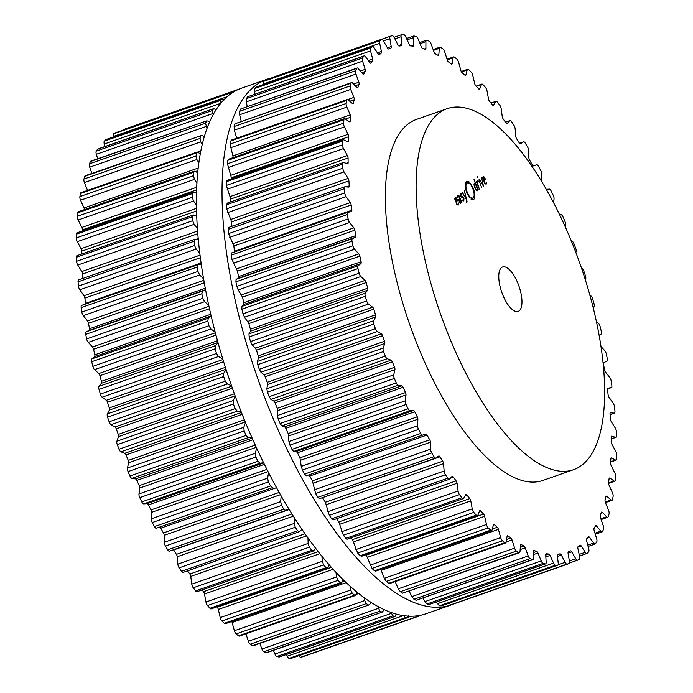 <?xml version="1.0" encoding="UTF-8"?>
<svg xmlns="http://www.w3.org/2000/svg" width="693" height="693" viewBox="0 0 693 693"><rect width="100%" height="100%" fill="white"/><g stroke="black" fill="none" stroke-linecap="round" stroke-linejoin="round"><path stroke-width="1.04" d="M241.762 88.089A278.499 107.926 70.7 0 0 231.826 386.607A278.499 107.926 70.7 0 0 425.632 613.859L451.238 604.911A278.499 107.926 70.7 0 0 453.854 603.898A278.499 107.926 70.7 0 1 451.238 604.911A278.499 107.926 70.7 0 1 257.432 377.65A278.499 107.926 70.7 0 1 267.368 79.141A278.499 107.926 70.7 0 0 257.432 377.65A278.499 107.926 70.7 0 0 451.238 604.911L425.632 613.859A278.499 107.926 70.7 0 1 231.826 386.607A278.499 107.926 70.7 0 1 241.762 88.089L267.368 79.141A278.499 107.926 70.7 0 1 273.709 77.46A278.499 107.926 70.7 0 0 267.368 79.141L241.762 88.089M439.171 112.985A191.259 74.116 70.7 0 0 444.395 324.636A191.259 74.116 70.7 0 0 573.501 469.724A191.259 74.116 70.7 0 0 580.327 264.726A191.259 74.116 70.7 0 0 447.228 108.654A191.259 74.116 70.7 0 0 439.171 112.985M573.501 469.724L542.784 480.474A191.259 74.116 -109.3 0 1 413.669 335.377A191.259 74.116 -109.3 0 1 408.454 123.726A191.259 74.116 -109.3 0 1 416.502 119.404L447.228 108.654M541.415 181.038A2.356 0.91 -109.3 0 1 541.406 180.648L541.701 174.177A3.534 1.369 70.7 0 0 540.739 170.452A278.499 107.926 70.7 0 0 539.656 168.425A278.499 107.926 70.7 0 0 538.574 166.407A3.534 1.369 70.7 0 0 536.659 164.769L533.497 165.87A2.356 0.91 -109.3 0 1 532.259 164.839A267.022 103.474 70.7 0 0 530.916 162.457A267.022 103.474 70.7 0 0 529.565 160.092A2.356 0.91 -109.3 0 1 528.846 157.657L528.69 150.702A3.534 1.369 70.7 0 0 527.564 146.959A278.499 107.926 70.7 0 0 526.429 145.062A278.499 107.926 70.7 0 0 525.294 143.174A3.534 1.369 70.7 0 0 523.544 141.831A3.534 1.369 70.7 0 0 523.423 141.892L520.573 143.849A2.356 0.91 -109.3 0 1 520.486 143.893A2.356 0.91 -109.3 0 1 519.36 143.053A267.022 103.474 70.7 0 0 517.966 140.844A267.022 103.474 70.7 0 0 516.571 138.643A2.356 0.91 -109.3 0 1 515.748 136.235L515.15 128.846A3.534 1.369 70.7 0 0 513.86 125.147A278.499 107.926 70.7 0 0 512.69 123.397A278.499 107.926 70.7 0 0 511.512 121.665A3.534 1.369 70.7 0 0 509.944 120.591A3.534 1.369 70.7 0 0 509.701 120.755L507.207 123.536A2.356 0.91 -109.3 0 1 507.042 123.649A2.356 0.91 -109.3 0 1 506.029 122.982A267.022 103.474 70.7 0 0 504.599 120.963A267.022 103.474 70.7 0 0 503.161 118.971A2.356 0.91 -109.3 0 1 502.243 116.597L501.212 108.879A3.534 1.369 70.7 0 0 499.783 105.241A278.499 107.926 70.7 0 0 498.588 103.664A278.499 107.926 70.7 0 0 497.392 102.105A3.534 1.369 70.7 0 0 495.997 101.282A3.534 1.369 70.7 0 0 495.66 101.585L493.529 105.154A2.356 0.91 -109.3 0 1 493.303 105.353A2.356 0.91 -109.3 0 1 492.411 104.851A267.022 103.474 70.7 0 0 490.956 103.058A267.022 103.474 70.7 0 0 489.501 101.282A2.356 0.91 -109.3 0 1 488.504 98.978L487.04 91A3.534 1.369 70.7 0 0 485.481 87.474A278.499 107.926 70.7 0 0 484.277 86.088A278.499 107.926 70.7 0 0 483.073 84.711A3.534 1.369 70.7 0 0 481.86 84.104A3.534 1.369 70.7 0 0 481.436 84.581L479.712 88.912A2.356 0.91 -109.3 0 1 479.426 89.224A2.356 0.91 -109.3 0 1 478.655 88.86A267.022 103.474 70.7 0 0 477.2 87.301A267.022 103.474 70.7 0 0 475.736 85.759A2.356 0.91 -109.3 0 1 474.662 83.55L472.791 75.407A3.534 1.369 70.7 0 0 471.119 72.029A278.499 107.926 70.7 0 0 469.915 70.842A278.499 107.926 70.7 0 0 468.711 69.681A3.534 1.369 70.7 0 0 467.688 69.265A3.534 1.369 70.7 0 0 467.195 69.941L465.887 74.974A2.356 0.91 -109.3 0 1 465.557 75.424A2.356 0.91 -109.3 0 1 464.908 75.182A267.022 103.474 70.7 0 0 463.461 73.874A267.022 103.474 70.7 0 0 462.014 72.592A2.356 0.91 -109.3 0 1 460.871 70.504L458.61 62.275A3.534 1.369 70.7 0 0 456.852 59.087A278.499 107.926 70.7 0 0 455.656 58.117A278.499 107.926 70.7 0 0 454.469 57.164A3.534 1.369 70.7 0 0 453.629 56.913A3.534 1.369 70.7 0 0 453.092 57.814L452.208 63.505A2.356 0.91 -109.3 0 1 451.853 64.102A2.356 0.91 -109.3 0 1 451.325 63.964A267.022 103.474 70.7 0 0 449.896 62.924A267.022 103.474 70.7 0 0 448.475 61.911A2.356 0.91 -109.3 0 1 447.288 59.962L444.663 51.75A3.534 1.369 70.7 0 0 442.827 48.779A278.499 107.926 70.7 0 0 441.666 48.042A278.499 107.926 70.7 0 0 440.514 47.315A3.534 1.369 70.7 0 0 439.838 47.185A3.534 1.369 70.7 0 0 439.275 48.345L438.834 54.626A2.356 0.91 -109.3 0 1 438.461 55.397A2.356 0.91 -109.3 0 1 438.045 55.336A267.022 103.474 70.7 0 0 436.668 54.574A267.022 103.474 70.7 0 0 435.291 53.846A2.356 0.91 -109.3 0 1 434.061 52.053L431.098 43.936A3.534 1.369 70.7 0 0 429.21 41.225A278.499 107.926 70.7 0 0 428.092 40.722A278.499 107.926 70.7 0 0 426.975 40.237A3.534 1.369 70.7 0 0 426.481 40.194A3.534 1.369 70.7 0 0 425.9 41.632L425.909 48.432A2.356 0.91 -109.3 0 1 425.528 49.394A2.356 0.91 -109.3 0 1 425.225 49.376A267.022 103.474 70.7 0 0 423.899 48.908A267.022 103.474 70.7 0 0 422.583 48.467A2.356 0.91 -109.3 0 1 421.335 46.864L418.07 38.938A3.534 1.369 70.7 0 0 416.146 36.504A278.499 107.926 70.7 0 0 415.081 36.244A278.499 107.926 70.7 0 0 414.016 35.993A3.534 1.369 70.7 0 0 413.686 36.01A3.534 1.369 70.7 0 0 413.123 37.751L413.574 45.002A2.356 0.91 -109.3 0 1 413.193 46.162A2.356 0.91 -109.3 0 1 413.002 46.171A267.022 103.474 70.7 0 0 411.755 45.998A267.022 103.474 70.7 0 0 410.507 45.851A2.356 0.91 -109.3 0 1 409.242 44.439L405.717 36.79A3.534 1.369 70.7 0 0 403.776 34.676A278.499 107.926 70.7 0 0 402.78 34.65A278.499 107.926 70.7 0 0 401.784 34.65A3.534 1.369 70.7 0 0 401.602 34.685A3.534 1.369 70.7 0 0 401.065 36.738L401.957 44.361A2.356 0.91 -109.3 0 1 401.602 45.729A2.356 0.91 -109.3 0 1 401.516 45.747A267.022 103.474 70.7 0 0 400.346 45.868A267.022 103.474 70.7 0 0 399.185 46.015A2.356 0.91 -109.3 0 1 397.929 44.82L394.17 37.535A3.534 1.369 70.7 0 0 392.247 35.75A278.499 107.926 70.7 0 0 391.32 35.967A278.499 107.926 70.7 0 0 390.393 36.209A3.534 1.369 70.7 0 0 389.873 38.609L391.199 46.518A2.356 0.91 -109.3 0 1 390.878 48.103A267.022 103.474 70.7 0 0 389.804 48.519A267.022 103.474 70.7 0 0 388.738 48.96A2.356 0.91 -109.3 0 1 388.712 48.969A2.356 0.91 -109.3 0 1 387.508 47.99L383.558 41.147A3.534 1.369 70.7 0 0 381.739 39.683A3.534 1.369 70.7 0 0 381.661 39.709A278.499 107.926 70.7 0 0 380.821 40.177A278.499 107.926 70.7 0 0 379.989 40.662A3.534 1.369 70.7 0 0 379.669 43.347L381.401 51.447A2.356 0.91 -109.3 0 1 381.211 53.222A267.022 103.474 70.7 0 0 380.249 53.924A267.022 103.474 70.7 0 0 379.296 54.66A2.356 0.91 -109.3 0 1 379.192 54.721A2.356 0.91 -109.3 0 1 378.092 53.924L373.995 47.592A3.534 1.369 70.7 0 0 372.358 46.414A3.534 1.369 70.7 0 0 372.158 46.535A278.499 107.926 70.7 0 0 371.413 47.228A278.499 107.926 70.7 0 0 370.677 47.947A3.534 1.369 70.7 0 0 370.547 50.892L372.687 59.104A2.356 0.91 -109.3 0 1 372.626 61.045A267.022 103.474 70.7 0 0 371.777 62.023A267.022 103.474 70.7 0 0 370.954 63.037A2.356 0.91 -109.3 0 1 370.772 63.176A2.356 0.91 -109.3 0 1 369.793 62.561L365.601 56.809A3.534 1.369 70.7 0 0 364.128 55.882A3.534 1.369 70.7 0 0 363.834 56.124A278.499 107.926 70.7 0 0 363.184 57.051A278.499 107.926 70.7 0 0 362.552 58.004A3.534 1.369 70.7 0 0 362.63 61.175L365.142 69.404A2.356 0.91 -109.3 0 1 365.211 71.483A267.022 103.474 70.7 0 0 364.492 72.739A267.022 103.474 70.7 0 0 363.799 74.021A2.356 0.91 -109.3 0 1 363.556 74.246A2.356 0.91 -109.3 0 1 362.699 73.787L358.446 68.685A3.534 1.369 70.7 0 0 357.164 67.992A3.534 1.369 70.7 0 0 356.774 68.39A278.499 107.926 70.7 0 0 356.237 69.543A278.499 107.926 70.7 0 0 355.717 70.703A3.534 1.369 70.7 0 0 355.994 74.064L358.844 82.224A2.356 0.91 -109.3 0 1 359.052 84.425A267.022 103.474 70.7 0 0 358.472 85.932A267.022 103.474 70.7 0 0 357.909 87.474A2.356 0.91 -109.3 0 1 357.614 87.82A2.356 0.91 -109.3 0 1 356.878 87.5L352.624 83.099A3.534 1.369 70.7 0 0 351.524 82.614A3.534 1.369 70.7 0 0 351.056 83.195A278.499 107.926 70.7 0 0 350.641 84.546A278.499 107.926 70.7 0 0 350.234 85.915A3.534 1.369 70.7 0 0 350.71 89.432L353.88 97.427A2.356 0.91 -109.3 0 1 354.21 99.723A267.022 103.474 70.7 0 0 353.776 101.481A267.022 103.474 70.7 0 0 353.361 103.257A2.356 0.91 -109.3 0 1 353.023 103.742A2.356 0.91 -109.3 0 1 352.408 103.534L348.189 99.887A3.534 1.369 70.7 0 0 347.271 99.567A3.534 1.369 70.7 0 0 346.751 100.372A278.499 107.926 70.7 0 0 346.457 101.914A278.499 107.926 70.7 0 0 346.171 103.474A3.534 1.369 70.7 0 0 346.846 107.103L350.294 114.856A2.356 0.91 -109.3 0 1 350.745 117.221A267.022 103.474 70.7 0 0 350.459 119.196A267.022 103.474 70.7 0 0 350.19 121.197A2.356 0.91 -109.3 0 1 349.826 121.838A2.356 0.91 -109.3 0 1 349.333 121.717L345.201 118.867A3.534 1.369 70.7 0 0 344.456 118.685A3.534 1.369 70.7 0 0 343.901 119.733A278.499 107.926 70.7 0 0 343.728 121.457A278.499 107.926 70.7 0 0 343.572 123.189A3.534 1.369 70.7 0 0 344.43 126.888L348.12 134.303A2.356 0.91 -109.3 0 1 348.692 136.72A267.022 103.474 70.7 0 0 348.562 138.895A267.022 103.474 70.7 0 0 348.44 141.086A2.356 0.91 -109.3 0 1 348.059 141.909A2.356 0.91 -109.3 0 1 347.687 141.857L343.685 139.83A3.534 1.369 70.7 0 0 343.113 139.761A3.534 1.369 70.7 0 0 342.541 141.077A278.499 107.926 70.7 0 0 342.498 142.949A278.499 107.926 70.7 0 0 342.463 144.837A3.534 1.369 70.7 0 0 343.494 148.571L347.384 155.57A2.356 0.91 -109.3 0 1 348.077 158.004A267.022 103.474 70.7 0 0 348.094 160.352A267.022 103.474 70.7 0 0 348.129 162.725A2.356 0.91 -109.3 0 1 347.747 163.739A2.356 0.91 -109.3 0 1 347.479 163.73L343.659 162.543A3.534 1.369 70.7 0 0 343.252 162.543A3.534 1.369 70.7 0 0 342.68 164.154A278.499 107.926 70.7 0 0 342.766 166.164A278.499 107.926 70.7 0 0 342.853 168.182A3.534 1.369 70.7 0 0 344.057 171.907L348.103 178.422A2.356 0.91 -109.3 0 1 348.9 180.847A267.022 103.474 70.7 0 0 349.073 183.35A267.022 103.474 70.7 0 0 349.263 185.863A2.356 0.91 -109.3 0 1 348.891 187.075A2.356 0.91 -109.3 0 1 348.726 187.101L345.114 186.772A3.534 1.369 70.7 0 0 344.871 186.798A3.534 1.369 70.7 0 0 344.326 188.721A278.499 107.926 70.7 0 0 344.534 190.844A278.499 107.926 70.7 0 0 344.75 192.975A3.534 1.369 70.7 0 0 346.093 196.656L350.26 202.607A2.356 0.91 -109.3 0 1 351.16 204.989A267.022 103.474 70.7 0 0 351.481 207.614A267.022 103.474 70.7 0 0 351.819 210.248A2.356 0.91 -109.3 0 1 351.464 211.686A2.356 0.91 -109.3 0 1 351.403 211.703L348.051 212.231A3.534 1.369 70.7 0 0 347.955 212.257A3.534 1.369 70.7 0 0 347.453 214.509A278.499 107.926 70.7 0 0 347.773 216.718A278.499 107.926 70.7 0 0 348.12 218.936A3.534 1.369 70.7 0 0 349.601 222.531L353.837 227.85A2.356 0.91 -109.3 0 1 354.825 230.18A267.022 103.474 70.7 0 0 355.292 232.891A267.022 103.474 70.7 0 0 355.778 235.62A2.356 0.91 -109.3 0 1 355.492 237.266L352.425 238.652A3.534 1.369 70.7 0 0 352.018 241.225A278.499 107.926 70.7 0 0 352.468 243.503A278.499 107.926 70.7 0 0 352.928 245.781A3.534 1.369 70.7 0 0 354.539 249.246L358.792 253.889A2.356 0.91 -109.3 0 1 359.849 256.124A267.022 103.474 70.7 0 0 360.464 258.913A267.022 103.474 70.7 0 0 361.088 261.703A2.356 0.91 -109.3 0 1 360.932 263.522L358.203 265.748A3.534 1.369 70.7 0 0 357.995 268.589A278.499 107.926 70.7 0 0 358.558 270.911A278.499 107.926 70.7 0 0 359.13 273.224A3.534 1.369 70.7 0 0 360.836 276.524L365.072 280.431A2.356 0.91 -109.3 0 1 366.199 282.553A267.022 103.474 70.7 0 0 366.944 285.377A267.022 103.474 70.7 0 0 367.706 288.193A2.356 0.91 -109.3 0 1 367.68 290.176L365.298 293.217A3.534 1.369 70.7 0 0 365.298 296.301A278.499 107.926 70.7 0 0 365.965 298.631A278.499 107.926 70.7 0 0 366.649 300.961A3.534 1.369 70.7 0 0 368.442 304.062L372.609 307.181A2.356 0.91 -109.3 0 1 373.787 309.173A267.022 103.474 70.7 0 0 374.653 311.997A267.022 103.474 70.7 0 0 375.545 314.821A2.356 0.91 -109.3 0 1 375.649 316.935L373.657 320.764A3.534 1.369 70.7 0 0 373.848 324.047A278.499 107.926 70.7 0 0 374.627 326.368A278.499 107.926 70.7 0 0 375.407 328.69A3.534 1.369 70.7 0 0 377.269 331.549L381.315 333.861A2.356 0.91 -109.3 0 1 382.527 335.698A267.022 103.474 70.7 0 0 383.524 338.487A267.022 103.474 70.7 0 0 384.528 341.277A2.356 0.91 -109.3 0 1 384.762 343.511L383.168 348.077A3.534 1.369 70.7 0 0 383.567 351.533A278.499 107.926 70.7 0 0 384.433 353.811A278.499 107.926 70.7 0 0 385.308 356.098A3.534 1.369 70.7 0 0 387.205 358.697L391.095 360.161A2.356 0.91 -109.3 0 1 392.342 361.824A267.022 103.474 70.7 0 0 393.442 364.561A267.022 103.474 70.7 0 0 394.551 367.29A2.356 0.91 -109.3 0 1 394.915 369.603L393.745 374.87A3.534 1.369 70.7 0 0 394.334 378.447A278.499 107.926 70.7 0 0 395.279 380.674A278.499 107.926 70.7 0 0 396.24 382.891A3.534 1.369 70.7 0 0 398.163 385.195L401.853 385.81A2.356 0.91 -109.3 0 1 403.109 387.274A267.022 103.474 70.7 0 0 404.296 389.916A267.022 103.474 70.7 0 0 405.5 392.559A2.356 0.91 -109.3 0 1 405.994 394.941L405.258 400.831A3.534 1.369 70.7 0 0 406.037 404.504A278.499 107.926 70.7 0 0 407.06 406.644A278.499 107.926 70.7 0 0 408.082 408.775A3.534 1.369 70.7 0 0 410.013 410.758L413.461 410.507A2.356 0.91 -109.3 0 1 414.717 411.763A267.022 103.474 70.7 0 0 415.991 414.293A267.022 103.474 70.7 0 0 417.273 416.814A2.356 0.91 -109.3 0 1 417.879 419.23L417.584 425.693A3.534 1.369 70.7 0 0 418.546 429.417A278.499 107.926 70.7 0 0 419.629 431.444A278.499 107.926 70.7 0 0 420.712 433.471A3.534 1.369 70.7 0 0 422.626 435.109L425.788 434A2.356 0.91 -109.3 0 1 427.027 435.031A267.022 103.474 70.7 0 0 428.369 437.422A267.022 103.474 70.7 0 0 429.721 439.786A2.356 0.91 -109.3 0 1 430.44 442.212L430.596 449.177A3.534 1.369 70.7 0 0 431.722 452.91A278.499 107.926 70.7 0 0 432.856 454.807A278.499 107.926 70.7 0 0 433.991 456.696A3.534 1.369 70.7 0 0 435.732 458.047A3.534 1.369 70.7 0 0 435.862 457.978L438.712 456.029A2.356 0.91 -109.3 0 1 438.799 455.985A2.356 0.91 -109.3 0 1 439.925 456.826A267.022 103.474 70.7 0 0 441.32 459.035A267.022 103.474 70.7 0 0 442.714 461.226A2.356 0.91 -109.3 0 1 443.537 463.643L444.135 471.023A3.534 1.369 70.7 0 0 445.426 474.731A278.499 107.926 70.7 0 0 446.595 476.481A278.499 107.926 70.7 0 0 447.773 478.213A3.534 1.369 70.7 0 0 449.341 479.287A3.534 1.369 70.7 0 0 449.584 479.114L452.079 476.342A2.356 0.91 -109.3 0 1 452.243 476.23A2.356 0.91 -109.3 0 1 453.257 476.888A267.022 103.474 70.7 0 0 454.686 478.906A267.022 103.474 70.7 0 0 456.124 480.899A2.356 0.91 -109.3 0 1 457.042 483.272L458.073 490.999A3.534 1.369 70.7 0 0 459.502 494.629A278.499 107.926 70.7 0 0 460.698 496.205A278.499 107.926 70.7 0 0 461.893 497.773A3.534 1.369 70.7 0 0 463.288 498.596A3.534 1.369 70.7 0 0 463.626 498.293L465.757 494.715A2.356 0.91 -109.3 0 1 465.982 494.516A2.356 0.91 -109.3 0 1 466.874 495.019A267.022 103.474 70.7 0 0 468.321 496.82A267.022 103.474 70.7 0 0 469.785 498.596A2.356 0.91 -109.3 0 1 470.781 500.9L472.245 508.879A3.534 1.369 70.7 0 0 473.804 512.404A278.499 107.926 70.7 0 0 475.008 513.79A278.499 107.926 70.7 0 0 476.212 515.159A3.534 1.369 70.7 0 0 477.425 515.765A3.534 1.369 70.7 0 0 477.849 515.297L479.573 510.966A2.356 0.91 -109.3 0 1 479.859 510.654A2.356 0.91 -109.3 0 1 480.63 511.01A267.022 103.474 70.7 0 0 482.085 512.577A267.022 103.474 70.7 0 0 483.549 514.111A2.356 0.91 -109.3 0 1 484.624 516.32L486.495 524.471A3.534 1.369 70.7 0 0 488.167 527.841A278.499 107.926 70.7 0 0 489.371 529.028A278.499 107.926 70.7 0 0 490.575 530.197A3.534 1.369 70.7 0 0 491.597 530.613A3.534 1.369 70.7 0 0 492.091 529.937L493.399 524.896A2.356 0.91 -109.3 0 1 493.728 524.454A2.356 0.91 -109.3 0 1 494.378 524.696A267.022 103.474 70.7 0 0 495.824 526.004A267.022 103.474 70.7 0 0 497.271 527.278A2.356 0.91 -109.3 0 1 498.414 529.374L500.675 537.603A3.534 1.369 70.7 0 0 502.434 540.791A278.499 107.926 70.7 0 0 503.629 541.753A278.499 107.926 70.7 0 0 504.816 542.706A3.534 1.369 70.7 0 0 505.656 542.965A3.534 1.369 70.7 0 0 506.193 542.056L507.077 536.373A2.356 0.91 -109.3 0 1 507.432 535.767A2.356 0.91 -109.3 0 1 507.96 535.906A267.022 103.474 70.7 0 0 509.39 536.945A267.022 103.474 70.7 0 0 510.81 537.959A2.356 0.91 -109.3 0 1 511.997 539.916L514.622 548.128A3.534 1.369 70.7 0 0 516.458 551.091A278.499 107.926 70.7 0 0 517.619 551.836A278.499 107.926 70.7 0 0 518.771 552.555A3.534 1.369 70.7 0 0 519.447 552.685A3.534 1.369 70.7 0 0 520.01 551.533L520.452 545.252A2.356 0.91 -109.3 0 1 520.824 544.473A2.356 0.91 -109.3 0 1 521.24 544.542A267.022 103.474 70.7 0 0 522.617 545.304A267.022 103.474 70.7 0 0 523.995 546.032A2.356 0.91 -109.3 0 1 525.225 547.825L528.187 555.933A3.534 1.369 70.7 0 0 530.076 558.645A278.499 107.926 70.7 0 0 531.193 559.156A278.499 107.926 70.7 0 0 532.311 559.641A3.534 1.369 70.7 0 0 532.804 559.684A3.534 1.369 70.7 0 0 533.385 558.246L533.376 551.437A2.356 0.91 -109.3 0 1 533.757 550.485A2.356 0.91 -109.3 0 1 534.052 550.493A267.022 103.474 70.7 0 0 535.386 550.961A267.022 103.474 70.7 0 0 536.703 551.403A2.356 0.91 -109.3 0 1 537.95 553.014L541.216 560.94A3.534 1.369 70.7 0 0 543.139 563.366A278.499 107.926 70.7 0 0 544.204 563.634A278.499 107.926 70.7 0 0 545.261 563.877A3.534 1.369 70.7 0 0 545.599 563.868A3.534 1.369 70.7 0 0 546.162 562.127L545.712 554.876A2.356 0.91 -109.3 0 1 546.093 553.716A2.356 0.91 -109.3 0 1 546.283 553.698A267.022 103.474 70.7 0 0 547.531 553.88A267.022 103.474 70.7 0 0 548.778 554.028A2.356 0.91 -109.3 0 1 550.034 555.431L553.568 563.08A3.534 1.369 70.7 0 0 555.509 565.202A278.499 107.926 70.7 0 0 556.505 565.219A278.499 107.926 70.7 0 0 557.501 565.228A3.534 1.369 70.7 0 0 557.683 565.193A3.534 1.369 70.7 0 0 558.22 563.14L557.328 555.517A2.356 0.91 -109.3 0 1 557.683 554.149A2.356 0.91 -109.3 0 1 557.77 554.131A267.022 103.474 70.7 0 0 558.939 554.01A267.022 103.474 70.7 0 0 560.1 553.863A2.356 0.91 -109.3 0 1 561.356 555.058L565.116 562.344A3.534 1.369 70.7 0 0 567.039 564.128A278.499 107.926 70.7 0 0 567.965 563.903A278.499 107.926 70.7 0 0 568.884 563.66A3.534 1.369 70.7 0 0 568.918 563.652A3.534 1.369 70.7 0 0 569.412 561.261L568.087 553.36A2.356 0.91 -109.3 0 1 568.407 551.767A267.022 103.474 70.7 0 0 569.481 551.359A267.022 103.474 70.7 0 0 570.547 550.909A2.356 0.91 -109.3 0 1 570.564 550.9A2.356 0.91 -109.3 0 1 571.777 551.879L575.727 558.731A3.534 1.369 70.7 0 0 577.546 560.195A3.534 1.369 70.7 0 0 577.624 560.161A278.499 107.926 70.7 0 0 578.464 559.701A278.499 107.926 70.7 0 0 579.296 559.216A3.534 1.369 70.7 0 0 579.617 556.531L577.884 548.423A2.356 0.91 -109.3 0 1 578.075 546.656A267.022 103.474 70.7 0 0 579.036 545.945A267.022 103.474 70.7 0 0 579.989 545.218A2.356 0.91 -109.3 0 1 580.093 545.157A2.356 0.91 -109.3 0 1 581.193 545.945L585.29 552.278A3.534 1.369 70.7 0 0 586.928 553.464A3.534 1.369 70.7 0 0 587.127 553.343A278.499 107.926 70.7 0 0 587.872 552.642A278.499 107.926 70.7 0 0 588.608 551.923A3.534 1.369 70.7 0 0 588.738 548.977L586.599 540.765A2.356 0.91 -109.3 0 1 586.659 538.833A267.022 103.474 70.7 0 0 587.508 537.846A267.022 103.474 70.7 0 0 588.331 536.832A2.356 0.91 -109.3 0 1 588.513 536.703A2.356 0.91 -109.3 0 1 589.492 537.318L593.684 543.061A3.534 1.369 70.7 0 0 595.148 543.988A3.534 1.369 70.7 0 0 595.452 543.745A278.499 107.926 70.7 0 0 596.101 542.818A278.499 107.926 70.7 0 0 596.734 541.874A3.534 1.369 70.7 0 0 596.656 538.704L594.144 530.474A2.356 0.91 -109.3 0 1 594.074 528.395A267.022 103.474 70.7 0 0 594.785 527.139A267.022 103.474 70.7 0 0 595.486 525.857A2.356 0.91 -109.3 0 1 595.729 525.623A2.356 0.91 -109.3 0 1 596.586 526.082L600.84 531.185A3.534 1.369 70.7 0 0 602.122 531.877A3.534 1.369 70.7 0 0 602.512 531.479A278.499 107.926 70.7 0 0 603.049 530.336A278.499 107.926 70.7 0 0 603.568 529.166A3.534 1.369 70.7 0 0 603.291 525.814L600.441 517.654A2.356 0.91 -109.3 0 1 600.233 515.453A267.022 103.474 70.7 0 0 600.814 513.937A267.022 103.474 70.7 0 0 601.377 512.404A2.356 0.91 -109.3 0 1 601.671 512.049A2.356 0.91 -109.3 0 1 602.408 512.378L606.661 516.77A3.534 1.369 70.7 0 0 607.761 517.264A3.534 1.369 70.7 0 0 608.229 516.675A278.499 107.926 70.7 0 0 608.645 515.323A278.499 107.926 70.7 0 0 609.052 513.955A3.534 1.369 70.7 0 0 608.575 510.446L605.405 502.451A2.356 0.91 -109.3 0 1 605.076 500.147A267.022 103.474 70.7 0 0 605.509 498.397A267.022 103.474 70.7 0 0 605.925 496.621A2.356 0.91 -109.3 0 1 606.262 496.127A2.356 0.91 -109.3 0 1 606.877 496.344L611.087 499.991A3.534 1.369 70.7 0 0 612.014 500.303A3.534 1.369 70.7 0 0 612.534 499.497A278.499 107.926 70.7 0 0 612.829 497.955A278.499 107.926 70.7 0 0 613.114 496.396A3.534 1.369 70.7 0 0 612.439 492.775L608.991 485.022A2.356 0.91 -109.3 0 1 608.541 482.657A267.022 103.474 70.7 0 0 608.826 480.682A267.022 103.474 70.7 0 0 609.095 478.681A2.356 0.91 -109.3 0 1 609.459 478.031A2.356 0.91 -109.3 0 1 609.953 478.153L614.085 481.011A3.534 1.369 70.7 0 0 614.83 481.185A3.534 1.369 70.7 0 0 615.384 480.136A278.499 107.926 70.7 0 0 615.549 478.421A278.499 107.926 70.7 0 0 615.713 476.689A3.534 1.369 70.7 0 0 614.856 472.99L611.165 465.566A2.356 0.91 -109.3 0 1 610.594 463.158A267.022 103.474 70.7 0 0 610.724 460.984A267.022 103.474 70.7 0 0 610.845 458.783A2.356 0.91 -109.3 0 1 611.217 457.96A2.356 0.91 -109.3 0 1 611.598 458.012L615.601 460.048A3.534 1.369 70.7 0 0 616.172 460.117A3.534 1.369 70.7 0 0 616.744 458.801A278.499 107.926 70.7 0 0 616.787 456.921A278.499 107.926 70.7 0 0 616.822 455.041A3.534 1.369 70.7 0 0 615.791 451.308L611.902 444.3A2.356 0.91 -109.3 0 1 611.209 441.874A267.022 103.474 70.7 0 0 611.191 439.518A267.022 103.474 70.7 0 0 611.157 437.153A2.356 0.91 -109.3 0 1 611.538 436.14A2.356 0.91 -109.3 0 1 611.806 436.14L615.627 437.326A3.534 1.369 70.7 0 0 616.034 437.335A3.534 1.369 70.7 0 0 616.605 435.724A278.499 107.926 70.7 0 0 616.519 433.714A278.499 107.926 70.7 0 0 616.432 431.696A3.534 1.369 70.7 0 0 615.228 427.962L611.183 421.448A2.356 0.91 -109.3 0 1 610.386 419.031A267.022 103.474 70.7 0 0 610.212 416.528A267.022 103.474 70.7 0 0 610.022 414.007A2.356 0.91 -109.3 0 1 610.394 412.794A2.356 0.91 -109.3 0 1 610.559 412.777L614.171 413.106A3.534 1.369 70.7 0 0 614.414 413.08A3.534 1.369 70.7 0 0 614.96 411.157A278.499 107.926 70.7 0 0 614.752 409.035A278.499 107.926 70.7 0 0 614.535 406.904A3.534 1.369 70.7 0 0 613.184 403.222L609.017 397.271A2.356 0.91 -109.3 0 1 608.125 394.889A267.022 103.474 70.7 0 0 607.804 392.255A267.022 103.474 70.7 0 0 607.466 389.622A2.356 0.91 -109.3 0 1 607.822 388.193A2.356 0.91 -109.3 0 1 607.882 388.175L611.235 387.638A3.534 1.369 70.7 0 0 611.33 387.621A3.534 1.369 70.7 0 0 611.832 385.369A278.499 107.926 70.7 0 0 611.503 383.16A278.499 107.926 70.7 0 0 611.165 380.942A3.534 1.369 70.7 0 0 609.684 377.347L605.448 372.02A2.356 0.91 -109.3 0 1 604.461 369.698A267.022 103.474 70.7 0 0 603.993 366.978A267.022 103.474 70.7 0 0 603.508 364.249A2.356 0.91 -109.3 0 1 603.794 362.604L606.851 361.218A3.534 1.369 70.7 0 0 607.267 358.645A278.499 107.926 70.7 0 0 606.817 356.375A278.499 107.926 70.7 0 0 606.358 354.088A3.534 1.369 70.7 0 0 604.746 350.623L600.944 346.483M599.168 335.689L601.082 334.121A3.534 1.369 70.7 0 0 601.29 331.28A278.499 107.926 70.7 0 0 600.727 328.967A278.499 107.926 70.7 0 0 600.155 326.646A3.534 1.369 70.7 0 0 598.449 323.345L596.352 321.413M593.173 307.692L593.988 306.652A3.534 1.369 70.7 0 0 593.988 303.577A278.499 107.926 70.7 0 0 593.321 301.247A278.499 107.926 70.7 0 0 592.636 298.908A3.534 1.369 70.7 0 0 590.843 295.816L589.847 295.062M585.308 279.729L585.628 279.114A3.534 1.369 70.7 0 0 585.438 275.831A278.499 107.926 70.7 0 0 584.658 273.51A278.499 107.926 70.7 0 0 583.878 271.188A3.534 1.369 70.7 0 0 582.016 268.321L581.462 268M575.866 252.495L576.117 251.793A3.534 1.369 70.7 0 0 575.718 248.345A278.499 107.926 70.7 0 0 574.852 246.058A278.499 107.926 70.7 0 0 573.977 243.78A3.534 1.369 70.7 0 0 572.071 241.181L571.292 240.887M565.185 226.628L565.54 225.008A3.534 1.369 70.7 0 0 564.951 221.422A278.499 107.926 70.7 0 0 564.007 219.205A278.499 107.926 70.7 0 0 563.045 216.987A3.534 1.369 70.7 0 0 561.122 214.683L559.494 214.406M553.577 202.651L554.028 199.038A3.534 1.369 70.7 0 0 553.248 195.365A278.499 107.926 70.7 0 0 552.226 193.226A278.499 107.926 70.7 0 0 551.204 191.095A3.534 1.369 70.7 0 0 549.272 189.12L546.301 189.328M390.393 36.209A3.534 1.369 70.7 0 0 390.367 36.218L273.726 77.451M485.923 183.446L484.979 183.186L483.896 181.176L485.568 179.461L484.216 177.01L483.064 176.646L482.692 178.205L484.97 183.818L486.191 184.165L486.677 182.328L486.278 182.016L485.923 183.446L484.598 183.316M479.478 179.452L483.419 186.122L481.661 177.815L483.186 185.1L479.478 179.452M478.88 179.903L481.583 187.491L478.88 179.903M477.486 176.351L477.538 177.573L477.486 176.351M477.728 181.566L477.018 181.817L478.335 181.852L478.3 181.133L477.39 180.899L477.061 182.545L476.386 181.774L479.365 189.154L477.356 182.701L477.598 181.635L478.335 181.852M477.044 181.575L478.3 181.133L477.39 180.899M476.975 190.939L477.659 189.206L478.317 189.943L473.908 179.037L475.441 183.714L474.246 183.255L474.168 185.993L475.563 189.449L477.304 190.826L476.403 190.662M472.791 199.879L473.691 199.558L471.015 199.168L471.448 199.134L470.868 197.834L473.128 198.172C474.592 196.5 474.462 193.269 472.747 188.487L469.906 182.926L473.241 188.115C475.268 193.771 475.424 197.583 473.691 199.558L473.267 199.792M471.405 198.839L473.128 198.172M501.602 267.507A23.536 9.122 -109.3 0 1 502.598 266.97A23.536 9.122 -109.3 0 1 518.979 286.183A23.536 9.122 -109.3 0 1 518.139 311.408A23.536 9.122 -109.3 0 1 502.252 293.555A23.536 9.122 -109.3 0 1 501.602 267.507M466.38 181.471L469.057 181.861L468.624 181.887L469.213 183.186L466.943 182.857C465.488 184.529 465.609 187.76 467.333 192.541L470.175 198.103L466.839 192.914C464.812 187.257 464.656 183.437 466.38 181.471L466.813 181.237M465.375 183.342L467.307 182.666L465.358 183.411M466.831 202.91L467.021 201.221L464.397 190.757L465.921 198.042L462.222 192.385L466.155 199.064L466.701 202.954M461.962 196.812L460.932 195.972L461.027 194.04L462.006 194.127L461.98 193.46L460.75 193.373L460.663 196.171L463.704 198.163L463.53 200.251L462.3 199.991L462.335 200.675L463.816 200.935L463.981 197.964L462.43 196.604L461.148 197.098L461.841 196.855M463.53 200.251L462.37 200.701M462.707 197.297L461.867 197.583L462.707 197.297M460.308 194.291L462.006 194.127M457.406 196.457L458.186 196.188L459.987 198.276L458.705 199.965L459.866 203.023L460.906 203.118L461.373 201.689L461.945 202.217L458.931 195.547L457.467 196.136L457.848 197.661L458.394 196.076L457.415 196.414M459.866 203.023L460.906 203.118L460.36 203.309M457.493 196.05L458.931 195.547L457.908 195.495M458.03 204.357L457.094 204.088L456.003 202.079L457.675 200.364L456.323 197.912L455.171 197.548L454.807 199.116L457.077 204.73L458.298 205.076L458.783 203.231L458.394 202.928L458.03 204.357L456.704 204.227M422.626 435.109L306.289 475.796L304.599 474.081A278.499 107.926 -109.3 0 1 303.517 472.054A278.499 107.926 -109.3 0 1 302.434 470.027L301.247 466.38L299.965 457.839A267.022 103.474 -109.3 0 1 298.683 455.318A267.022 103.474 -109.3 0 1 297.41 452.789L296.292 451.49L293.676 451.446L291.97 449.385A278.499 107.926 -109.3 0 1 290.939 447.254A278.499 107.926 -109.3 0 1 289.925 445.114L288.92 441.519L288.193 433.584A267.022 103.474 -109.3 0 1 286.989 430.942A267.022 103.474 -109.3 0 1 285.802 428.3L284.684 426.784L281.826 425.883L280.119 423.501A278.499 107.926 -109.3 0 1 279.166 421.283A278.499 107.926 -109.3 0 1 278.222 419.057L277.399 415.549L277.746 410.577L277.243 408.316A267.022 103.474 -109.3 0 1 276.135 405.587A267.022 103.474 -109.3 0 1 275.034 402.85L273.934 401.134L270.868 399.385L269.187 396.708A278.499 107.926 -109.3 0 1 268.312 394.421A278.499 107.926 -109.3 0 1 267.455 392.134L383.567 351.533M347.955 212.257L231.644 252.936L231.332 255.111A278.499 107.926 -109.3 0 0 231.661 257.328A278.499 107.926 -109.3 0 0 231.999 259.546L237.508 271.197A267.022 103.474 -109.3 0 0 237.985 273.917A267.022 103.474 -109.3 0 0 238.47 276.646L238.323 278.239L236.088 279.34L235.906 281.834A278.499 107.926 -109.3 0 0 236.356 284.113A278.499 107.926 -109.3 0 0 236.815 286.391L238.193 289.934L242.541 297.15A267.022 103.474 -109.3 0 0 243.156 299.939A267.022 103.474 -109.3 0 0 243.78 302.728L243.771 304.496L241.857 306.436L241.874 309.199A278.499 107.926 -109.3 0 0 242.437 311.512A278.499 107.926 -109.3 0 0 243.009 313.834L244.499 317.212L248.891 323.579A267.022 103.474 -109.3 0 0 249.636 326.403A267.022 103.474 -109.3 0 0 250.398 329.218L250.519 331.15L248.96 333.905L249.177 336.911A278.499 107.926 -109.3 0 0 249.852 339.241A278.499 107.926 -109.3 0 0 250.528 341.571L252.105 344.75L255.44 348.155L256.471 350.199A267.022 103.474 -109.3 0 0 257.346 353.023A267.022 103.474 -109.3 0 0 258.238 355.847L258.489 357.909L257.32 361.451L257.735 364.657A278.499 107.926 -109.3 0 0 258.506 366.978A278.499 107.926 -109.3 0 0 259.286 369.3L260.923 372.236L264.154 374.835L265.22 376.723A267.022 103.474 -109.3 0 0 266.216 379.513A267.022 103.474 -109.3 0 0 267.212 382.302L267.602 384.485L266.831 388.764L267.455 392.134M435.732 458.047L319.43 498.717L317.879 497.305A278.499 107.926 -109.3 0 1 316.744 495.417A278.499 107.926 -109.3 0 1 315.61 493.52L312.413 480.812A267.022 103.474 -109.3 0 1 311.062 478.447A267.022 103.474 -109.3 0 1 309.719 476.056L308.628 474.974L425.788 434M322.488 497.652L439.925 456.826M333.238 519.802L331.652 518.823A278.499 107.926 -109.3 0 1 330.483 517.082A278.499 107.926 -109.3 0 1 329.314 515.341L325.407 502.252A267.022 103.474 -109.3 0 1 324.012 500.06A267.022 103.474 -109.3 0 1 322.617 497.843M344.871 186.798L228.595 227.469L228.214 229.331A278.499 107.926 -109.3 0 0 228.413 231.453A278.499 107.926 -109.3 0 0 228.629 233.584L233.853 246.015A267.022 103.474 -109.3 0 0 234.173 248.64A267.022 103.474 -109.3 0 0 234.511 251.273L234.243 252.676M347.288 538.981L345.781 538.374A278.499 107.926 -109.3 0 1 344.586 536.815A278.499 107.926 -109.3 0 1 343.39 535.239L338.816 521.924A267.022 103.474 -109.3 0 1 337.378 519.932A267.022 103.474 -109.3 0 1 336.529 518.736M361.512 555.977L360.1 555.769A278.499 107.926 -109.3 0 1 358.896 554.4A278.499 107.926 -109.3 0 1 357.692 553.014L352.477 539.622A267.022 103.474 -109.3 0 1 351.022 537.855M231.904 226.308A267.022 103.474 -109.3 0 1 231.765 224.367A267.022 103.474 -109.3 0 1 231.592 221.873L348.9 180.847M227.313 203.231L226.568 204.764A278.499 107.926 -109.3 0 0 226.646 206.774A278.499 107.926 -109.3 0 0 226.741 208.792L231.592 221.873M375.753 570.625L374.454 570.807A278.499 107.926 -109.3 0 1 373.258 569.637A278.499 107.926 -109.3 0 1 372.054 568.451L366.242 555.136A267.022 103.474 -109.3 0 1 365.895 554.772M230.795 201.871A267.022 103.474 -109.3 0 1 230.786 201.377A267.022 103.474 -109.3 0 1 230.769 199.03L348.077 158.004M227.347 180.518L226.429 181.687A278.499 107.926 -109.3 0 0 226.377 183.558A278.499 107.926 -109.3 0 0 226.342 185.447L230.769 199.03M231.315 178.855A267.022 103.474 -109.3 0 1 231.384 177.746L348.692 136.72M380.778 569.369L384.329 578.291L386.322 581.392L502.434 540.791M228.863 159.555L227.789 160.343A278.499 107.926 -109.3 0 0 227.616 162.067A278.499 107.926 -109.3 0 0 227.451 163.799L231.384 177.746M505.656 542.965L389.492 583.584L388.695 583.315A278.499 107.926 -109.3 0 1 387.508 582.363A278.499 107.926 -109.3 0 1 386.322 581.392M231.852 140.575L230.639 140.982A278.499 107.926 -109.3 0 0 230.345 142.524A278.499 107.926 -109.3 0 0 230.059 144.083L233.437 158.247M395.149 581.609L398.276 588.816L400.337 591.701L516.458 551.091M519.447 552.685L402.659 593.165A278.499 107.926 -109.3 0 1 401.498 592.446A278.499 107.926 -109.3 0 1 400.337 591.701M409.234 591.233L411.841 596.621L413.955 599.254L530.076 558.645M351.524 82.614L234.944 123.804A278.499 107.926 -109.3 0 0 234.529 125.156A278.499 107.926 -109.3 0 0 234.121 126.524L234.373 130.119L236.677 138.245M532.804 559.684L416.19 600.251A278.499 107.926 -109.3 0 1 415.081 599.766A278.499 107.926 -109.3 0 1 413.955 599.254M422.981 598.085L424.878 601.628L427.018 603.975L543.139 563.366M357.164 67.992L240.653 109A278.499 107.926 -109.3 0 0 240.124 110.144A278.499 107.926 -109.3 0 0 239.596 111.313L239.657 114.752L241.199 121.188M545.599 563.868L429.149 604.487A278.499 107.926 -109.3 0 1 428.092 604.244A278.499 107.926 -109.3 0 1 427.018 603.975M436.243 602.104L439.388 605.812L555.509 565.202M364.128 55.882L247.713 96.734A278.499 107.926 -109.3 0 0 247.072 97.661A278.499 107.926 -109.3 0 0 246.439 98.614L246.292 101.854L247.202 106.453M557.683 565.193L441.389 605.829A278.499 107.926 -109.3 0 1 440.393 605.829A278.499 107.926 -109.3 0 1 439.388 605.812M256.445 86.997L256.046 87.136A278.499 107.926 -109.3 0 0 255.293 87.838A278.499 107.926 -109.3 0 0 254.556 88.557L254.608 94.187M448.778 603.031L450.926 604.738L567.039 564.128M568.918 563.652L452.806 604.261A278.499 107.926 -109.3 0 1 451.853 604.513A278.499 107.926 -109.3 0 1 450.926 604.738M568.884 563.66L452.841 604.253M265.705 80.267L265.549 80.319A278.499 107.926 -109.3 0 0 264.709 80.786A278.499 107.926 -109.3 0 0 263.877 81.272L263.375 84.52M390.332 36.235L274.246 76.828M533.497 165.87L536.659 164.769M483.662 180.526L485.706 179.808M475 183.87L475.441 183.714M471.457 199.463L471.664 198.752M468.269 182.675L468.728 182.51M465.687 183.576L465.583 182.952L468.624 181.887M469.178 197.228L469.715 197.037M469.005 196.985L469.724 196.725M460.351 194.031L461.98 193.46M455.769 201.438L457.822 200.719M197.877 264.752L81.765 305.362A3.534 1.369 70.7 0 0 81.67 305.379A3.534 1.369 70.7 0 0 81.168 307.631A278.499 107.926 70.7 0 0 81.497 309.84A278.499 107.926 70.7 0 0 81.835 312.058A3.534 1.369 70.7 0 0 83.316 315.653L87.552 320.98A2.356 0.91 -109.3 0 1 88.539 323.302A267.022 103.474 70.7 0 0 89.007 326.022A267.022 103.474 70.7 0 0 89.492 328.751A2.356 0.91 -109.3 0 1 89.206 330.396L86.149 331.782A3.534 1.369 70.7 0 0 85.733 334.355A278.499 107.926 70.7 0 0 86.183 336.625A278.499 107.926 70.7 0 0 86.642 338.912A3.534 1.369 70.7 0 0 88.254 342.377L92.507 347.011A2.356 0.91 -109.3 0 1 93.564 349.255A267.022 103.474 70.7 0 0 94.179 352.035A267.022 103.474 70.7 0 0 94.802 354.825A2.356 0.91 -109.3 0 1 94.646 356.644L91.918 358.879A3.534 1.369 70.7 0 0 91.71 361.72A278.499 107.926 70.7 0 0 92.273 364.033A278.499 107.926 70.7 0 0 92.845 366.354A3.534 1.369 70.7 0 0 94.551 369.655L98.787 373.553A2.356 0.91 -109.3 0 1 99.913 375.684A267.022 103.474 70.7 0 0 100.658 378.499A267.022 103.474 70.7 0 0 101.421 381.323A2.356 0.91 -109.3 0 1 101.395 383.298L99.012 386.347A3.534 1.369 70.7 0 0 99.012 389.423A278.499 107.926 70.7 0 0 99.679 391.753A278.499 107.926 70.7 0 0 100.364 394.092A3.534 1.369 70.7 0 0 102.157 397.184L106.324 400.311A2.356 0.91 -109.3 0 1 107.502 402.304A267.022 103.474 70.7 0 0 108.368 405.128A267.022 103.474 70.7 0 0 109.26 407.943A2.356 0.91 -109.3 0 1 109.364 410.057L107.372 413.886A3.534 1.369 70.7 0 0 107.562 417.169A278.499 107.926 70.7 0 0 108.342 419.49A278.499 107.926 70.7 0 0 109.122 421.812A3.534 1.369 70.7 0 0 110.984 424.679L115.029 426.983A2.356 0.91 -109.3 0 1 116.242 428.82A267.022 103.474 70.7 0 0 117.238 431.618A267.022 103.474 70.7 0 0 118.243 434.407A2.356 0.91 -109.3 0 1 118.477 436.633L116.883 441.207A3.534 1.369 70.7 0 0 117.282 444.655A278.499 107.926 70.7 0 0 118.148 446.942A278.499 107.926 70.7 0 0 119.023 449.22A3.534 1.369 70.7 0 0 120.928 451.819L124.809 453.291A2.356 0.91 -109.3 0 1 126.057 454.946A267.022 103.474 70.7 0 0 127.157 457.683A267.022 103.474 70.7 0 0 128.266 460.412A2.356 0.91 -109.3 0 1 128.629 462.733L127.46 467.992A3.534 1.369 70.7 0 0 128.049 471.578A278.499 107.926 70.7 0 0 128.993 473.795A278.499 107.926 70.7 0 0 129.955 476.013A3.534 1.369 70.7 0 0 131.878 478.317L135.568 478.932A2.356 0.91 -109.3 0 1 136.824 480.396A267.022 103.474 70.7 0 0 138.02 483.047A267.022 103.474 70.7 0 0 139.215 485.68A2.356 0.91 -109.3 0 1 139.709 488.063L138.972 493.962A3.534 1.369 70.7 0 0 139.752 497.635A278.499 107.926 70.7 0 0 140.774 499.774A278.499 107.926 70.7 0 0 141.796 501.905A3.534 1.369 70.7 0 0 143.728 503.88L147.176 503.638A2.356 0.91 -109.3 0 1 148.432 504.894A267.022 103.474 70.7 0 0 149.705 507.423A267.022 103.474 70.7 0 0 150.987 509.935A2.356 0.91 -109.3 0 1 151.594 512.352L151.299 518.823A3.534 1.369 70.7 0 0 152.261 522.548A278.499 107.926 70.7 0 0 153.344 524.575A278.499 107.926 70.7 0 0 154.426 526.593A3.534 1.369 70.7 0 0 156.341 528.231L272.687 487.551L270.547 485.984A278.499 107.926 -109.3 0 1 269.456 483.965A278.499 107.926 -109.3 0 1 268.373 481.938L267.637 478.135L268.546 472.678M272.687 487.551L159.503 527.13A2.356 0.91 -109.3 0 1 160.741 528.161A267.022 103.474 70.7 0 0 162.084 530.543A267.022 103.474 70.7 0 0 163.435 532.908A2.356 0.91 -109.3 0 1 164.154 535.342L164.31 542.298A3.534 1.369 70.7 0 0 165.436 546.041A278.499 107.926 70.7 0 0 166.571 547.938A278.499 107.926 70.7 0 0 167.706 549.826A3.534 1.369 70.7 0 0 169.456 551.169A3.534 1.369 70.7 0 0 169.577 551.108M173.51 549.748A2.356 0.91 -109.3 0 1 173.64 549.947A267.022 103.474 70.7 0 0 175.034 552.156A267.022 103.474 70.7 0 0 176.429 554.357A2.356 0.91 -109.3 0 1 177.252 556.765L177.85 564.154A3.534 1.369 70.7 0 0 179.141 567.853A278.499 107.926 70.7 0 0 180.31 569.603A278.499 107.926 70.7 0 0 181.488 571.335A3.534 1.369 70.7 0 0 183.056 572.409L299.324 531.748L297.6 530.725A278.499 107.926 -109.3 0 1 296.431 528.993A278.499 107.926 -109.3 0 1 295.261 527.243L294.196 523.466L294.36 517.905M187.552 570.841A267.022 103.474 70.7 0 0 188.401 572.037A267.022 103.474 70.7 0 0 189.839 574.029A2.356 0.91 -109.3 0 1 190.757 576.403L191.788 584.121A3.534 1.369 70.7 0 0 193.217 587.759A278.499 107.926 70.7 0 0 194.412 589.336A278.499 107.926 70.7 0 0 195.608 590.895A3.534 1.369 70.7 0 0 197.003 591.718L313.245 551.065L313.686 550.727L311.729 550.285A278.499 107.926 -109.3 0 1 310.533 548.726A278.499 107.926 -109.3 0 1 309.338 547.149L308.125 543.433L307.987 538.089M202.044 589.96A267.022 103.474 70.7 0 0 203.499 591.718A2.356 0.91 -109.3 0 1 204.496 594.022L205.96 602A3.534 1.369 70.7 0 0 207.519 605.526A278.499 107.926 70.7 0 0 208.723 606.912A278.499 107.926 70.7 0 0 209.927 608.289A3.534 1.369 70.7 0 0 211.14 608.896L327.356 568.251L327.902 567.732L326.048 567.68A278.499 107.926 -109.3 0 1 324.844 566.311A278.499 107.926 -109.3 0 1 323.631 564.916L322.297 561.321L321.916 556.349M216.918 606.869A267.022 103.474 70.7 0 0 217.264 607.241A2.356 0.91 -109.3 0 1 218.338 609.45L220.209 617.593A3.534 1.369 70.7 0 0 221.881 620.971A278.499 107.926 70.7 0 0 223.085 622.158A278.499 107.926 70.7 0 0 224.289 623.319A3.534 1.369 70.7 0 0 225.312 623.735L341.51 583.099L343.174 579.816M231.748 621.482A2.356 0.91 -109.3 0 1 232.129 622.496L234.39 630.725A3.534 1.369 70.7 0 0 236.148 633.913A278.499 107.926 70.7 0 0 237.344 634.883A278.499 107.926 70.7 0 0 238.531 635.836A3.534 1.369 70.7 0 0 239.371 636.087L355.544 595.46L356.912 592.177M245.946 633.783L248.337 641.25A3.534 1.369 70.7 0 0 250.173 644.221A278.499 107.926 70.7 0 0 251.334 644.958A278.499 107.926 70.7 0 0 252.486 645.685A3.534 1.369 70.7 0 0 253.162 645.815L368.607 605.076A278.499 107.926 -109.3 0 1 367.446 604.357A278.499 107.926 -109.3 0 1 366.285 603.612L364.674 600.571L364.068 597.704M259.858 643.468L261.902 649.064A3.534 1.369 70.7 0 0 263.79 651.775A278.499 107.926 70.7 0 0 264.908 652.278A278.499 107.926 70.7 0 0 266.025 652.763A3.534 1.369 70.7 0 0 266.519 652.806L382.138 612.162A278.499 107.926 -109.3 0 1 381.02 611.668A278.499 107.926 -109.3 0 1 379.903 611.165L377.754 606.47M273.414 650.398L274.93 654.062A3.534 1.369 70.7 0 0 276.853 656.496A278.499 107.926 70.7 0 0 277.919 656.756A278.499 107.926 70.7 0 0 278.984 657.007A3.534 1.369 70.7 0 0 279.314 656.99L395.097 616.398A278.499 107.926 -109.3 0 1 394.031 616.155A278.499 107.926 -109.3 0 1 392.966 615.886L391.008 612.508M286.486 654.478L287.283 656.21A3.534 1.369 70.7 0 0 289.224 658.324A278.499 107.926 70.7 0 0 290.22 658.35A278.499 107.926 70.7 0 0 291.216 658.35A3.534 1.369 70.7 0 0 291.398 658.315A3.534 1.369 70.7 0 0 291.554 658.229M298.943 655.682A3.534 1.369 70.7 0 0 300.753 657.25A278.499 107.926 70.7 0 0 301.68 657.033A278.499 107.926 70.7 0 0 302.607 656.791A3.534 1.369 70.7 0 0 302.633 656.782A3.534 1.369 70.7 0 0 302.668 656.765M124.082 129.348L239.146 89.102L124.116 129.34A3.534 1.369 70.7 0 0 124.082 129.348A3.534 1.369 70.7 0 0 123.605 129.955M115.54 132.787A3.534 1.369 70.7 0 0 115.454 132.805A3.534 1.369 70.7 0 0 115.376 132.839A278.499 107.926 70.7 0 0 114.536 133.299A278.499 107.926 70.7 0 0 113.704 133.784A3.534 1.369 70.7 0 0 113.383 136.469L113.479 136.945M106.298 139.51A3.534 1.369 70.7 0 0 106.072 139.536A3.534 1.369 70.7 0 0 105.873 139.657A278.499 107.926 70.7 0 0 105.128 140.358A278.499 107.926 70.7 0 0 104.392 141.077A3.534 1.369 70.7 0 0 104.262 144.023L104.92 146.535M96.266 151.126L212.387 110.516A278.499 107.926 -109.3 0 1 213.02 109.572A278.499 107.926 -109.3 0 1 213.661 108.645L97.852 149.012A3.534 1.369 70.7 0 0 97.548 149.255A278.499 107.926 70.7 0 0 96.899 150.182A278.499 107.926 70.7 0 0 96.266 151.126A3.534 1.369 70.7 0 0 96.344 154.296L97.696 158.732M89.432 163.834L205.544 123.224A278.499 107.926 -109.3 0 1 206.072 122.055A278.499 107.926 -109.3 0 1 206.601 120.911L90.878 161.123A3.534 1.369 70.7 0 0 90.488 161.521A278.499 107.926 70.7 0 0 89.951 162.664A278.499 107.926 70.7 0 0 89.432 163.834A3.534 1.369 70.7 0 0 89.709 167.186L91.883 173.415M83.948 179.045L200.069 138.435A278.499 107.926 -109.3 0 1 200.468 137.067A278.499 107.926 -109.3 0 1 200.883 135.715L85.239 175.736A3.534 1.369 70.7 0 0 84.771 176.325A278.499 107.926 70.7 0 0 84.355 177.677A278.499 107.926 70.7 0 0 83.948 179.045A3.534 1.369 70.7 0 0 84.425 182.554L87.535 190.402M200.364 153.742L197.158 152.07L80.986 192.697A3.534 1.369 70.7 0 0 80.466 193.503A278.499 107.926 70.7 0 0 80.171 195.045A278.499 107.926 70.7 0 0 79.886 196.604A3.534 1.369 70.7 0 0 80.561 200.225L84.009 207.978A2.356 0.91 -109.3 0 1 84.459 209.615M197.774 172.609L194.369 171.18L78.17 211.815A3.534 1.369 70.7 0 0 77.616 212.864A278.499 107.926 70.7 0 0 77.451 214.579A278.499 107.926 70.7 0 0 77.287 216.311A3.534 1.369 70.7 0 0 78.144 220.01L81.835 227.434A2.356 0.91 -109.3 0 1 82.406 229.842A267.022 103.474 70.7 0 0 82.337 230.96M76.178 237.959L192.29 197.349A278.499 107.926 -109.3 0 1 192.325 195.469A278.499 107.926 -109.3 0 1 192.377 193.59L193.737 192.273L193.052 192.238L76.828 232.883A3.534 1.369 70.7 0 0 76.256 234.199A278.499 107.926 70.7 0 0 76.213 236.079A278.499 107.926 70.7 0 0 76.178 237.959A3.534 1.369 70.7 0 0 77.209 241.692L81.098 248.7A2.356 0.91 -109.3 0 1 81.791 251.126A267.022 103.474 70.7 0 0 81.809 253.482A267.022 103.474 70.7 0 0 81.817 253.976M76.568 261.304L192.689 220.703A278.499 107.926 -109.3 0 1 192.593 218.676A278.499 107.926 -109.3 0 1 192.515 216.675L193.711 214.986L193.226 215.012L76.966 255.665A3.534 1.369 70.7 0 0 76.395 257.276A278.499 107.926 70.7 0 0 76.481 259.286A278.499 107.926 70.7 0 0 76.568 261.304A3.534 1.369 70.7 0 0 77.772 265.038L81.817 271.552A2.356 0.91 -109.3 0 1 82.614 273.969A267.022 103.474 70.7 0 0 82.788 276.472A267.022 103.474 70.7 0 0 82.926 278.404M78.829 279.894A3.534 1.369 70.7 0 0 78.586 279.92A3.534 1.369 70.7 0 0 78.04 281.843A278.499 107.926 70.7 0 0 78.248 283.965A278.499 107.926 70.7 0 0 78.465 286.096A3.534 1.369 70.7 0 0 79.816 289.778L83.983 295.729A2.356 0.91 -109.3 0 1 84.875 298.111A267.022 103.474 70.7 0 0 85.196 300.745A267.022 103.474 70.7 0 0 85.534 303.378A2.356 0.91 -109.3 0 1 85.56 304.019M482.675 177.564L484.52 178.066L485.178 179.392L483.636 180.544L483.454 177.269L482.675 177.547M477.061 190.107L476.056 189.596L475.077 187.56L474.558 183.914L475.563 184.433L477.278 188.678L477.061 190.107L476.195 190.436M473.865 184.156L474.688 183.844L473.865 184.13M119.023 449.22L235.135 408.61A278.499 107.926 -109.3 0 1 234.26 406.332A278.499 107.926 -109.3 0 1 233.394 404.045L233.229 400.519L235.308 396.335M235.135 408.61L237.266 411.131L241.303 412.144M127.46 467.992L243.797 427.304L245.495 422.565M231.523 385.732L227.321 383.991L225.234 381.202A278.499 107.926 -109.3 0 1 224.454 378.889A278.499 107.926 -109.3 0 1 223.683 376.568L223.709 373.206L226.135 369.664M243.797 427.304L244.161 430.968A278.499 107.926 -109.3 0 0 245.114 433.194A278.499 107.926 -109.3 0 0 246.067 435.412L248.224 437.629L252.027 437.907M138.972 493.962L255.31 453.274L256.618 448.102M222.774 358.931L218.494 356.505L216.476 353.482A278.499 107.926 -109.3 0 1 215.8 351.152A278.499 107.926 -109.3 0 1 215.125 348.813L215.358 345.66L218.078 342.827M255.31 453.274L255.864 457.025A278.499 107.926 -109.3 0 0 256.886 459.164A278.499 107.926 -109.3 0 0 257.917 461.295L260.074 463.201L263.574 462.759M215.159 332.008L210.897 328.967L208.957 325.745A278.499 107.926 -109.3 0 1 208.385 323.423A278.499 107.926 -109.3 0 1 207.822 321.11L208.255 318.191L211.209 316.103M164.31 542.298L280.648 501.619L281.167 496.023M208.749 305.249L204.591 301.689L202.754 298.302A278.499 107.926 -109.3 0 1 202.304 296.024A278.499 107.926 -109.3 0 1 201.854 293.745L202.486 291.095L205.596 289.752M280.648 501.619L281.557 505.431A278.499 107.926 -109.3 0 0 282.683 507.328A278.499 107.926 -109.3 0 0 283.827 509.216L285.759 510.498L169.456 551.169M288.66 508.749L285.923 510.42M203.629 278.915L199.662 274.965L197.947 271.448A278.499 107.926 -109.3 0 1 197.609 269.231A278.499 107.926 -109.3 0 1 197.28 267.022L197.99 264.7L81.67 305.379M301.94 529.426L299.636 531.557M198.111 264.674L201.291 264.05M199.853 253.291L196.154 249.09L194.577 245.487A278.499 107.926 -109.3 0 1 194.361 243.356A278.499 107.926 -109.3 0 1 194.153 241.242L194.872 239.258L78.586 279.92M315.549 548.284L313.686 550.727M195.175 239.206L198.328 239.241M197.462 228.629L194.109 224.35L192.689 220.703M329.34 565.141L327.902 567.732M193.711 214.986L196.751 215.575M220.209 617.593L336.555 576.905L336.001 572.496M196.491 205.206L193.546 201.005L192.29 197.349M336.555 576.905L338.002 580.362A278.499 107.926 -109.3 0 0 339.198 581.548A278.499 107.926 -109.3 0 0 340.402 582.709L341.51 583.099M193.737 192.273L196.569 193.295M234.39 630.725L350.727 590.038L350.104 586.33M196.968 183.255L194.482 179.331L193.399 175.701A278.499 107.926 -109.3 0 1 193.564 173.969A278.499 107.926 -109.3 0 1 193.737 172.254L194.369 171.18M350.727 590.038L352.269 593.303A278.499 107.926 -109.3 0 0 353.456 594.273A278.499 107.926 -109.3 0 0 354.643 595.226L355.544 595.46M198.891 163.02L196.899 159.537L196.006 155.994A278.499 107.926 -109.3 0 1 196.284 154.435A278.499 107.926 -109.3 0 1 196.587 152.893L197.158 152.07M252.486 645.685L368.607 605.076L370.062 603.967L370.426 602.078M202.252 144.724L200.771 141.866L200.069 138.435M266.025 652.763L382.138 612.162L383.437 610.68L383.584 609.433M204.314 136.868L202.677 135.542L200.883 135.715L84.771 176.325M207.025 128.586L205.544 123.224M278.984 657.007L395.097 616.398L396.24 614.154M209.589 122.159L208.506 121.128L206.601 120.911L90.488 161.521M213.175 114.787L212.387 110.516M403.629 615.523L405.336 617.723A278.499 107.926 -109.3 0 0 406.341 617.74A278.499 107.926 -109.3 0 0 407.337 617.74L291.398 658.315M291.216 658.35L407.337 617.74L408.272 615.575M216.138 109.771L213.661 108.645L97.548 149.255M220.669 103.491L220.504 100.468A278.499 107.926 -109.3 0 1 221.24 99.749A278.499 107.926 -109.3 0 1 221.985 99.047L224.056 100.035M415.835 616.034L416.874 616.649A278.499 107.926 -109.3 0 0 417.801 616.423A278.499 107.926 -109.3 0 0 418.719 616.181L419.291 615.54M106.072 139.536L222.193 98.926L105.873 139.657M113.704 133.784L229.825 93.174L229.478 94.811M229.825 93.174A278.499 107.926 -109.3 0 1 230.656 92.697A278.499 107.926 -109.3 0 1 231.497 92.23L115.454 132.805M232.657 92.559L231.575 92.195M458.714 199.757L460.247 198.9L460.628 199.853L461.053 201.368L459.676 202.806M460.628 202.425L459.364 201.498L459.433 199.515M458.792 199.411L460.247 198.9M456.626 198.978L457.285 200.303L455.743 201.455L455.561 198.181L454.79 198.449L456.626 198.978M269.187 396.708L385.308 356.098M270.868 399.385L387.205 358.697M266.831 388.764L383.168 348.077M273.934 401.134L391.095 360.161M267.602 384.485L384.762 343.511M275.034 402.85L392.342 361.824M267.212 382.302L384.528 341.277M277.243 408.316L394.551 367.29M265.22 376.723L382.527 335.698M277.746 410.577L394.915 369.603M264.154 374.835L381.315 333.861M277.399 415.549L393.745 374.87M260.923 372.236L377.269 331.549M278.222 419.057L394.334 378.447M259.286 369.3L375.407 328.69M280.119 423.501L396.24 382.891M257.735 364.657L373.848 324.047M281.826 425.883L398.163 385.195M257.32 361.451L373.657 320.764M284.684 426.784L401.853 385.81M258.489 357.909L375.649 316.935M285.802 428.3L403.109 387.274M258.238 355.847L375.545 314.821M288.193 433.584L405.5 392.559M256.471 350.199L373.787 309.173M288.825 435.914L405.994 394.941M255.44 348.155L372.609 307.181M288.92 441.519L405.258 400.831M252.105 344.75L368.442 304.062M289.925 445.114L406.037 404.504M250.528 341.571L366.649 300.961M291.97 449.385L408.082 408.775M249.177 336.911L365.298 296.301M293.676 451.446L410.013 410.758M248.96 333.905L365.298 293.217M296.292 451.49L413.461 410.507M250.519 331.15L367.68 290.176M297.41 452.789L414.717 411.763M250.398 329.218L367.706 288.193M299.965 457.839L417.273 416.814M248.891 323.579L366.199 282.553M300.71 460.204L417.879 419.23M247.912 321.405L365.072 280.431M301.247 466.38L417.584 425.693M244.499 317.212L360.836 276.524M302.434 470.027L418.546 429.417M243.009 313.834L359.13 273.224M304.599 474.081L420.712 433.471M241.874 309.199L357.995 268.589M241.857 306.436L358.203 265.748M243.771 304.496L360.932 263.522M309.719 476.056L427.027 435.031M243.78 302.728L361.088 261.703M312.413 480.812L429.721 439.786M242.541 297.15L359.849 256.124M313.279 483.194L430.44 442.212M241.632 294.863L358.792 253.889M314.25 489.864L430.596 449.177M238.193 289.934L354.539 249.246M315.61 493.52L431.722 452.91M236.815 286.391L352.928 245.781M317.879 497.305L433.991 456.696M235.906 281.834L352.018 241.225M236.088 279.34L352.425 238.652M238.323 278.239L355.492 237.266M238.47 276.646L355.778 235.62M325.407 502.252L442.714 461.226M237.508 271.197L354.825 230.18M326.377 504.617L443.537 463.643M236.677 268.823L353.837 227.85M327.798 511.711L444.135 471.023M233.264 263.21L349.601 222.531M329.314 515.341L445.426 474.731M231.999 259.546L348.12 218.936M331.652 518.823L447.773 478.213M231.332 255.111L347.453 214.509M231.713 252.919L347.869 212.292M450.822 477.737L453.257 476.888M234.511 251.273L351.819 210.248M338.816 521.924L456.124 480.899M233.853 246.015L351.16 204.989M339.873 524.246L457.042 483.272M233.099 243.581L350.26 202.607M341.736 531.687L458.073 490.999M229.755 237.335L346.093 196.656M343.39 535.239L459.502 494.629M228.629 233.584L344.75 192.975M345.781 538.374L461.893 497.773M228.214 229.331L344.326 188.721M465.237 495.59L466.874 495.019M346.344 186.885L349.263 185.863M352.477 539.622L469.785 498.596M353.621 541.874L470.781 500.9M230.942 219.395L348.103 178.422M355.907 549.566L472.245 508.879M227.711 212.595L344.057 171.907M357.692 553.014L473.804 512.404M226.741 208.792L342.853 168.182M360.1 555.769L476.212 515.159M226.568 204.764L342.68 164.154M479.383 511.451L480.63 511.01M346.292 163.366L348.129 162.725M366.242 555.136L483.549 514.111M367.463 557.293L484.624 516.32M230.223 196.543L347.384 155.57M370.157 565.159L486.495 524.471M227.157 189.258L343.494 148.571M372.054 568.451L488.167 527.841M226.342 185.447L342.463 144.837M374.454 570.807L490.575 530.197M226.429 181.687L342.541 141.077M493.364 525.043L494.378 524.696M347.089 141.563L348.44 141.086M492.333 529.01L497.271 527.278M381.245 570.348L498.414 529.374M230.951 175.277L348.12 134.303M384.329 578.291L500.675 537.603M228.084 167.576L344.43 126.888M227.451 163.799L343.572 123.189M388.695 583.315L504.816 542.706M227.789 160.343L343.901 119.733M507.111 536.209L507.96 535.906M349.116 121.57L350.19 121.197M506.6 539.431L510.81 537.959M345.486 119.057L350.745 117.221M506.211 541.935L511.997 539.916M233.125 155.83L350.294 114.856M398.276 588.816L514.622 548.128M230.5 147.791L346.846 107.103M230.059 144.083L346.171 103.474M402.659 593.165L518.771 552.555M230.639 140.982L346.751 100.372M520.547 544.785L521.24 544.542M352.46 103.569L353.361 103.257M520.304 547.323L523.995 546.032M349.792 101.273L354.21 99.723M520.148 549.592L525.225 547.825M347.704 99.584L353.88 97.427M411.841 596.621L528.187 555.933M234.373 130.119L350.71 89.432M234.121 126.524L350.234 85.915M416.19 600.251L532.311 559.641M234.944 123.804L351.056 83.195M533.532 550.675L534.052 550.493M357.164 87.734L357.909 87.474M533.376 552.564L536.703 551.403M355.206 85.767L359.052 84.425M533.376 554.617L537.95 553.014M353.56 84.07L358.844 82.224M424.878 601.628L541.216 560.94M239.657 114.752L355.994 74.064M239.596 111.313L355.717 70.703M429.149 604.487L545.261 563.877M240.653 109L356.774 68.39M363.219 74.22L363.799 74.021M545.729 555.093L548.778 554.028M361.772 72.678L365.211 71.483M545.841 556.903L550.034 555.431M360.412 71.05L365.142 69.404M437.231 603.768L553.568 563.08M246.292 101.854L362.63 61.175M246.439 98.614L362.552 58.004M441.389 605.829L557.501 565.228M247.713 96.734L363.834 56.124M557.319 554.833L560.1 553.863M369.49 62.136L372.626 61.045M557.432 556.427L561.356 555.058M368.373 60.612L372.687 59.104M558.064 564.812L565.116 562.344M254.21 91.58L370.547 50.892M254.556 88.557L370.677 47.947M256.046 87.136L372.158 46.535M378.317 54.236L381.211 53.222M568.061 553.179L571.777 551.879M377.399 52.85L381.401 51.447M569.36 560.958L575.727 558.731M263.323 84.035L379.669 43.347M569.395 563.037L577.46 560.213M263.877 81.272L379.989 40.662M265.549 80.319L381.661 39.709M388.426 48.96L390.878 48.103M577.823 547.124L581.193 545.945M387.413 47.834L391.199 46.518M579.166 554.417L585.29 552.278M383.394 40.878L389.873 38.609M587.309 538.08L589.492 537.318M398.44 45.591L401.957 44.361M587.742 545.148L593.684 543.061M394.871 38.903L401.065 36.738M595.079 526.611L596.586 526.082M410.984 45.903L413.574 45.002M594.984 533.229L600.84 531.185M407.12 39.847L413.123 37.751M601.238 512.785L602.408 512.378M424.229 49.021L425.909 48.432M600.84 518.806L606.661 516.77M420.027 43.685L425.9 41.632M605.907 496.682L606.877 496.344M437.569 55.068L438.834 54.626M605.258 502.027L611.087 499.991M433.454 50.381L439.275 48.345M609.147 478.439L609.953 478.153M451.186 63.86L452.208 63.505M608.515 482.952L614.085 481.011M447.254 59.858L453.092 57.814M610.957 458.238L611.598 458.012M465.02 75.277L465.887 74.974M610.68 461.763L615.601 460.048M461.486 71.933L467.195 69.941M611.33 436.304L611.806 436.14M479.01 89.154L479.712 88.912M611.183 438.886L615.627 437.326M476.316 86.374L481.436 84.581M493 105.345L493.529 105.154M610.065 414.535L614.171 413.106M491.068 103.188L495.66 101.585M607.44 388.964L611.235 387.638M505.5 122.228L509.701 120.755M519.507 143.269L523.423 141.892M484.667 179.773L485.568 179.461M483.48 177.261L484.216 177.01M485.143 183.992L486.607 183.48M476.836 182.883L477.356 182.701M472.678 188.314L473.241 188.115M466.77 192.741L467.333 192.541M457.406 196.881L457.839 196.734M456.782 200.684L457.675 200.364M455.587 198.172L456.323 197.912M457.25 204.903L458.714 204.392M117.282 444.655L233.394 404.045M120.928 451.819L237.266 411.131M116.883 441.207L233.229 400.519M124.809 453.291L241.441 412.5M118.477 436.633L235.126 395.842M126.057 454.946L242.169 414.345M118.243 434.407L234.381 393.789M128.266 460.412L244.369 419.811M116.242 428.82L232.389 388.201M128.629 462.733L245.244 421.95M115.029 426.983L231.679 386.192M110.984 424.679L227.321 383.991M128.049 471.578L244.161 430.968M109.122 421.812L225.234 381.202M129.955 476.013L246.067 435.412M107.562 417.169L223.683 376.568M131.878 478.317L248.224 437.629M107.372 413.886L223.709 373.206M135.568 478.932L252.139 438.167M109.364 410.057L226.005 369.265M136.824 480.396L252.867 439.812M109.26 407.943L225.39 367.333M139.215 485.68L255.241 445.105M107.502 402.304L223.622 361.694M139.709 488.063L256.245 447.306M106.324 400.311L222.955 359.52M102.157 397.184L218.494 356.505M139.752 497.635L255.864 457.025M100.364 394.092L216.476 353.482M141.796 501.905L257.917 461.295M99.012 389.423L215.125 348.813M143.728 503.88L260.074 463.201M99.012 386.347L215.358 345.66M147.176 503.638L263.643 462.907M101.395 383.298L217.992 342.524M148.432 504.894L264.354 464.353M101.421 381.323L217.498 340.722M150.987 509.935L266.883 469.404M99.913 375.684L215.973 335.091M151.594 512.352L268.018 471.638M98.787 373.553L215.358 332.787M151.299 518.823L267.637 478.135M94.551 369.655L210.897 328.967M152.261 522.548L268.373 481.938M92.845 366.354L208.957 325.745M154.426 526.593L270.547 485.984M91.71 361.72L207.822 321.11M91.918 358.879L208.255 318.191M94.646 356.644L211.157 315.904M160.741 528.161L276.498 487.681M94.802 354.825L210.776 314.267M163.435 532.908L279.14 492.446M93.564 349.255L209.511 308.706M164.154 535.342L280.405 494.689M92.507 347.011L208.974 306.28M88.254 342.377L204.591 301.689M165.436 546.041L281.557 505.431M86.642 338.912L202.754 298.302M167.706 549.826L283.827 509.216M85.733 334.355L201.854 293.745M86.149 331.782L202.486 291.095M89.206 330.396L205.578 289.691M173.64 549.947L289.146 509.554M89.492 328.751L205.31 288.245M176.429 554.357L291.883 513.981M88.539 323.302L204.314 282.813M177.252 556.765L293.269 516.198M87.552 320.98L203.872 280.301M177.85 564.154L294.196 523.466M83.316 315.653L199.662 274.965M179.141 567.853L295.261 527.243M81.835 312.058L197.947 271.448M181.488 571.335L297.6 530.725M81.168 307.631L197.28 267.022M301.282 530.041L302.157 529.729M85.534 303.378L201.126 262.95M189.839 574.029L304.937 533.775M84.875 298.111L200.416 257.709M190.757 576.403L306.462 535.94M83.983 295.729L200.078 255.128M191.788 584.121L308.125 543.433M79.816 289.778L196.154 249.09M193.217 587.759L309.338 547.149M78.465 286.096L194.577 245.487M195.608 590.895L311.729 550.285M78.04 281.843L194.153 241.242M196.682 239.224L198.276 238.661M203.499 591.718L318.139 551.628M82.614 273.969L197.843 233.671M204.496 594.022L319.785 553.707M81.817 271.552L197.635 231.046M205.96 602L322.297 561.321M77.772 265.038L194.109 224.35M207.519 605.526L323.631 564.916M209.927 608.289L326.048 567.68M76.395 257.276L192.515 216.675M217.264 607.241L331.297 567.359M81.791 251.126L196.604 210.975M218.338 609.45L333.073 569.325M81.098 248.7L196.543 208.324M77.209 241.692L193.546 201.005M221.881 620.971L338.002 580.362M224.289 623.319L340.402 582.709M76.256 234.199L192.377 193.59M342.541 581.392L344.196 580.812M82.406 229.842L196.665 189.882M232.129 622.496L346.102 582.64M81.835 227.434L196.769 187.231M78.144 220.01L194.482 179.331M236.148 633.913L352.269 593.303M77.287 216.311L193.399 175.701M238.531 635.836L354.643 595.226M77.616 212.864L193.737 172.254M195.591 171.483L197.973 170.651M356.289 594.369L358.619 593.554M84.009 207.978L198.259 168.018M248.337 641.25L364.674 600.571M80.561 200.225L196.899 159.537M250.173 644.221L366.285 603.612M79.886 196.604L196.006 155.994M80.466 193.503L196.587 152.893M197.67 152.053L200.901 150.927M261.902 649.064L378.239 608.376M84.425 182.554L200.771 141.866M263.79 651.775L379.903 611.165M203.803 136.443L204.513 136.192M274.93 654.062L391.268 613.374M89.709 167.186L206.046 126.498M276.853 656.496L392.966 615.886M287.283 656.21L403.248 615.653M96.344 154.296L212.69 113.609M289.224 658.324L405.336 617.723M407.943 617.307L410.932 616.268M104.262 144.023L220.608 103.335M300.753 657.25L416.874 616.649M104.392 141.077L220.504 100.468M418.754 616.172L302.633 656.782L418.719 616.181M113.383 136.469L227.235 96.656M115.376 132.839L231.497 92.23M449.341 479.287L333.064 519.949M463.288 498.596L347.046 539.249M477.425 515.765L361.209 556.41M343.252 162.543L227.001 203.196M491.597 530.613L375.407 571.24M343.113 139.761L226.888 180.405M344.456 118.685L228.257 159.329M347.271 99.567L231.098 140.203M372.358 46.414L256.237 87.023M577.546 560.195L569.395 563.045M381.739 39.683L265.627 80.284M586.928 553.464L579.521 556.055M595.148 543.988L588.08 546.465M401.602 34.685L394.057 37.318M602.122 531.877L595.304 534.268M413.686 36.01L406.514 38.522M607.761 517.264L601.117 519.585M426.481 40.194L419.586 42.602M612.014 500.303L605.465 502.598M439.838 47.185L433.142 49.532M614.83 481.185L608.541 483.385M453.629 56.913L447.054 59.217M616.172 460.117L610.663 462.04M467.688 69.265L461.252 71.518M616.034 437.335L611.183 439.024M481.86 84.104L476.082 86.131M614.414 413.08L610.074 414.596M495.997 101.282L490.956 103.04M611.33 387.621L607.44 388.981M509.944 120.591L505.448 122.159M523.544 141.831L519.49 143.252M484.97 183.81L485.767 183.532M460.308 194.257L461.217 193.936M457.077 204.721L457.874 204.444"/></g></svg>
